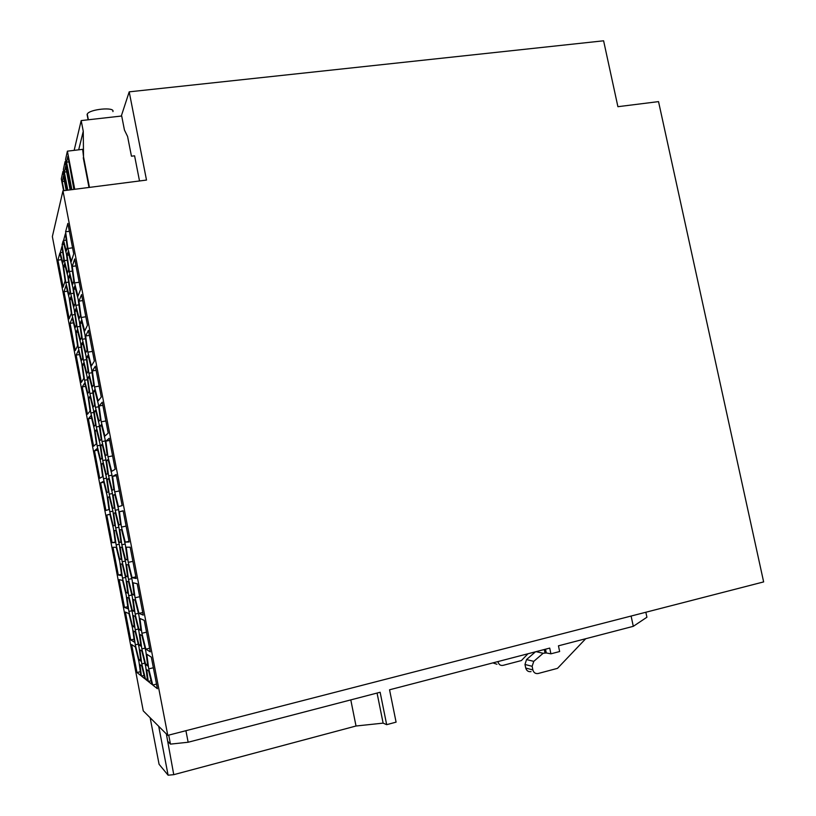 <?xml version="1.0" encoding="UTF-8"?>
<svg xmlns="http://www.w3.org/2000/svg" width="816" height="816" viewBox="0 0 816 816"><rect width="100%" height="100%" fill="white"/><g stroke="black" fill="none" stroke-linecap="round" stroke-linejoin="round"><path stroke-width="1.22" d="M129.203 91.841L603.605 40.8L617.906 106.692L658.532 101.612L763.643 581.91L167.79 735.369L62.965 190.791L146.503 180.071L129.203 91.841L121.288 116.056M62.965 190.791L52.357 236.589L143.259 710.879L167.79 735.369M108.385 491.926L106.366 477.115L102.857 463.162L101.429 464.151L103.438 478.757L106.886 492.578L108.385 491.926M131.631 644.579L136.986 672.517L140.831 675.566L139.006 661.909L135.334 646.935L131.631 644.579M118.3 575.005L121.666 575.668L119.748 561.541L116.219 547.271L112.985 547.291L118.3 575.005L121.482 574.311M119.187 579.635L124.511 607.42L128.041 608.869L126.154 594.905L122.573 580.4L119.187 579.635M145.727 666.723L141.851 651.086L139.913 649.852L141.77 663.887L145.574 679.33L147.584 680.932L145.727 666.723M88.108 371.311L85.955 355.613L82.528 342.241L81.314 344.678L83.456 360.152L86.833 373.402L88.108 371.311M135.099 600.137L133.202 599.505L135.14 614.081L138.965 629.483L140.933 630.493L139.006 615.723L135.099 600.137M75.439 330.602L72.226 317.944L70.054 323.36L75.266 350.554L77.561 345.78L75.439 330.602M61.914 246.514L60.231 252.725L62.852 262.936L63.781 259.743L61.914 246.514M70.91 296.738L69.86 299.656L72.022 315.017L75.245 327.685L76.357 325.105L74.185 309.509L70.91 296.738M85.772 352.634L87.067 350.237L84.864 334.101L81.376 320.606L80.152 323.35L82.345 339.252L85.772 352.634M109.772 511.785L113.271 525.841L114.842 525.575L112.853 510.918L109.303 496.73L107.794 497.321L109.772 511.785L112.883 511.153M141.454 676.066L144.911 678.81L141.76 665.978L139.944 664.652L141.454 676.066L144.085 675.434M68.626 269.882L66.371 253.705L63.097 241.057L62.118 244.688L64.352 260.62L67.585 273.166L68.626 269.882M132.1 577.697L136.19 578.493L130.162 547.189L126.245 547.21L128.245 562.357L132.1 577.697L135.874 576.871M130.744 639.928L134.426 642.172L132.569 628.361L128.948 613.622L125.399 612.061L130.744 639.928L134.018 639.163M67.861 223.411L65.596 231.785L67.912 248.462L71.308 261.467L73.726 253.858L67.861 223.411M114.352 507.919L112.322 492.874L108.701 478.513L107.171 479.339L109.191 494.18L112.751 508.399L114.352 507.919M127.347 559.796L125.348 544.69L121.553 529.635L119.83 529.859L121.819 544.772L125.552 559.654L127.347 559.796M65.382 233.743L63.556 240.485L66.3 251.053L67.3 247.595L65.382 233.743M93.299 391.792L95.421 407.357L98.96 421.24L100.419 419.679L98.277 403.879L94.687 389.864L93.299 391.792L95.095 391.476M105.845 441.13L107.957 456.797L111.659 471.342L115.178 469.292L109.211 438.274L105.845 441.13L109.619 440.426M83.64 363.028L82.436 365.17L84.538 380.236L87.842 393.373L89.117 391.547L87.006 376.268L83.64 363.028M74.899 311.253L77.071 326.879L80.396 339.895L81.6 337.396L79.407 321.545L76.031 308.417L74.899 311.253L76.694 310.978M121.319 559.317L119.371 544.823L115.77 530.39L114.179 530.594L116.127 544.904L119.666 559.184L121.319 559.317M89.862 393.516L93.279 407.011L94.646 405.307L92.514 389.773L89.046 376.156L87.751 378.196L89.862 393.516L92.953 392.975M69.176 297.973L66.004 285.539L63.985 291.72L69.187 318.832L71.339 313.303L69.176 297.973M92.351 386.886L93.728 384.907L91.555 368.934L88.016 355.184L86.71 357.52L88.873 373.259L92.351 386.886M88.016 396.127L84.711 383.01L82.243 386.906L87.475 414.253L90.076 411.009L88.016 396.127M148.685 671.038L146.717 669.599L148.267 681.472L152.021 684.451L148.685 671.038M68.493 277.919L70.706 293.699L73.981 306.49L75.103 303.593L72.879 287.569L69.554 274.686L68.493 277.919L70.319 277.654M127.582 576.82L125.623 562.102L121.9 547.24L120.207 547.25L122.165 561.775L125.817 576.473L127.582 576.82M135.048 597.761L138.965 613.367L143.239 615.121L137.2 583.726L133.079 582.787L135.048 597.761L139.699 596.72M113.679 513.244L115.668 527.932L119.279 542.385L120.962 542.314L118.963 527.442L115.291 512.825L113.679 513.244L115.321 512.917M138.965 644.946L140.903 646.119L139.006 631.747L135.181 616.376L133.324 615.55L135.211 629.748L138.965 644.946L140.689 644.538M128.683 595.711L132.386 610.664L134.232 611.419L132.304 596.873L128.53 581.757L126.755 581.349L128.683 595.711L131.835 595.007M135.293 644.813L138.975 659.807L140.862 661.133L139.006 647.129L135.262 631.961L133.436 630.972L135.293 644.813L138.261 644.11M80.427 315.67L78.183 299.37L74.746 286.12L73.603 289.282L75.827 305.337L79.213 318.485L80.427 315.67M74.695 258.947L72.257 266.424L74.531 282.928L77.979 296.188L80.58 289.496L74.695 258.947M128.744 598.006L127 597.414L128.887 611.419L132.518 626.168L134.334 627.106L132.437 612.928L128.744 598.006M150.307 651.862L144.248 620.364L139.944 618.467L141.882 633.257L145.84 649.138L150.307 651.862M105.009 438.926L101.368 424.657L99.899 426.156L102 441.558L105.58 455.695L107.12 454.553L105.009 438.926M120.584 524.617L118.544 509.327L114.801 494.537L113.169 495.19L115.199 510.265L118.871 524.902L120.584 524.617M118.453 506.685L122.155 505.583L116.168 474.463L112.628 476.391L114.699 491.875L118.453 506.685M88.434 330.347L85.629 335.988L87.842 352.165L91.392 365.935L94.35 361.08L88.434 330.347M62.934 265.445L59.813 253.225L57.936 260.161L63.128 287.201L65.117 280.918L62.934 265.445M147.757 665.989L145.86 651.403L141.913 635.552L139.924 634.481L141.821 648.883L145.707 664.54L147.757 665.989M96.359 443.751L94.33 429.022L90.974 415.681L88.352 418.812L93.605 446.23L96.359 443.751M100.633 482.878L105.917 510.439L108.977 509.531L106.998 495.098L103.561 481.297L100.633 482.878L103.805 482.256M95.574 410.173L94.207 411.815L96.288 426.972L99.756 440.711L101.194 439.416L99.103 424.034L95.574 410.173M100.684 445.526L102.734 460.53L106.243 474.504L107.763 473.617L105.703 458.408L102.133 444.292L100.684 445.526L102.367 445.21M76.143 332.367L78.265 347.585L81.539 360.478L82.732 358.275L80.59 342.842L77.265 329.837L76.143 332.367L77.846 332.092M96.431 429.685L95.084 431.062L97.114 445.832L100.521 459.418L101.939 458.368L99.889 443.404L96.431 429.685M94.523 386.937L98.124 400.962L101.276 397.035L95.339 366.211L92.351 370.933L94.523 386.937L99.175 386.131M106.804 515.039L112.098 542.681L115.311 542.548L113.373 528.268L109.885 514.233L106.804 515.039L109.925 514.406M94.177 426.35L95.523 424.912L93.442 409.785L90.025 396.311L88.75 398.075L90.821 412.988L94.177 426.35M67.075 255.316L69.329 271.534L72.675 284.427L73.797 281.204L71.522 264.731L68.136 251.746L67.075 255.316L68.993 255.041M70.013 292.016L67.81 276.277L64.576 263.731L63.607 267.026L65.79 282.54L68.972 294.984L70.013 292.016M123.155 510.775L119.422 511.744L121.462 527.065L125.266 542.14L129.163 541.977L123.155 510.775M99.093 405.98L101.235 421.811L104.876 436.101L108.212 433.112L102.265 402.186L99.093 405.98L102.867 405.307M94.483 450.799L99.756 478.288L102.663 476.595L100.654 462.009L97.257 448.443L94.483 450.799L97.696 450.197M152.735 685.022L157.396 688.714L151.317 657.125L146.819 654.259L148.726 668.875L152.735 685.022L156.509 684.094M128.316 564.835L126.511 564.631L128.469 579.37L132.253 594.517L134.13 595.088L132.161 580.156L128.316 564.835M108.589 475.861L112.21 490.243L113.842 489.529L111.772 474.076L108.079 459.541L106.519 460.622L108.589 475.861L111.925 475.218M83.813 378.349L81.722 363.314L78.458 350.431L76.143 355.093L81.365 382.357L83.813 378.349M120.584 563.958L122.492 578.116L126.082 592.63L127.816 593.161L125.899 578.83L122.247 564.152L120.584 563.958M78.938 301.155L81.182 317.495L84.67 331.01L87.455 325.237L81.559 294.596L78.938 301.155L82.712 300.574M63.974 190.658L62.22 181.56L63.424 176.164L66.167 190.373M139.516 180.968L134.589 155.815L131.447 156.203L127.592 136.486L124.44 130.019L121.696 116.005L81.182 120.584L74.154 150.358M150.45 718.06L159.089 726.689M150.226 718.151L159.079 764.286L168.106 775.2L158.794 726.719M168.106 775.2L173.757 774.67L166.352 733.931M167.78 741.356L170.462 744.121L168.728 735.124M170.462 744.121L188.149 742.244L185.915 730.697M645.844 612.245L646.915 617.233L633.298 626.331L558.45 645.823L559.643 651.535L550.912 653.82L546.292 652.963L545.506 649.199M585.704 638.724L557.501 668.355L538.142 673.506C535.469 673.904 533.705 672.71 532.858 669.926L532.134 666.305L533.766 661.358L543.15 653.279L546.292 652.963M633.298 626.331L631.105 616.039M188.149 742.244L380.134 692.254L386.672 724.669L396.086 722.14L389.548 689.795L549.719 648.098L550.912 653.82M377.063 693.049L383.122 723.129L386.672 724.669M350.788 699.893L356.021 726.005L383.122 723.129M173.757 774.67L356.021 726.005M544.986 652.8L544.292 649.505M546.108 653.014L545.323 649.24M496.964 664.244L492.895 662.888M498.025 661.552L498.117 661.98C498.862 664.673 500.524 665.795 503.095 665.346L521.414 660.552L527.962 653.759M531.032 671.609C528.38 672.007 526.616 670.813 525.739 668.049L524.974 664.469L526.534 659.573L535.49 651.8M543.15 653.279L536.051 651.658M78.683 149.818L83.263 131.305L83.518 156.794L89.444 187.394M83.263 131.305L81.182 120.584M87.271 115.433L87.251 114.077C89.403 109.15 115.117 106.702 112.914 111.598M71.42 189.7L65.576 159.406L67.391 151.164L82.671 149.338L83.518 156.794M89.005 187.445L83.263 157.774M66.575 190.322L62.934 171.452L61.302 178.877L63.577 190.709M62.934 171.452L63.76 171.35M70.553 189.812L65.107 161.578L63.383 169.391L67.402 190.22M65.107 161.578L65.974 161.466M67.81 190.169L64.331 172.115L65.606 166.444L70.125 189.873M64.331 172.115L66.647 171.829M67.391 151.164L74.746 189.281M71.859 189.649L66.555 162.18L67.901 156.193L73.889 189.383M66.555 162.18L68.993 161.884M62.22 181.56L64.413 181.285M103.438 478.757L106.508 478.166M101.429 464.151L103.03 463.845M136.986 672.517L140.321 671.721M124.511 607.42L127.745 606.696M145.574 679.33L147.319 678.902M141.77 663.887L144.84 663.153M83.456 360.152L86.506 359.642M81.314 344.678L83.079 344.393M138.965 629.483L140.75 629.065M135.14 614.081L138.404 613.336M70.054 323.36L73.46 322.82M60.231 252.725L62.74 252.368M72.022 315.017L74.888 314.568M69.86 299.656L71.594 299.39M80.152 323.35L82.008 323.054M82.345 339.252L85.496 338.732M107.794 497.321L109.375 497.015M113.271 525.841L114.832 525.514M62.118 244.688L63.964 244.423M64.352 260.62L67.279 260.192M128.245 562.357L132.896 561.357M67.912 248.462L72.553 247.809M65.596 231.785L69.37 231.265M109.191 494.18L112.414 493.537M107.171 479.339L108.834 479.012M125.552 559.654L127.276 559.286M121.819 544.772L125.185 544.058M63.556 240.485L66.259 240.108M95.421 407.357L98.665 406.776M107.957 456.797L112.598 455.909M84.538 380.236L87.485 379.736M82.436 365.17L84.109 364.895M77.071 326.879L80.08 326.4M119.666 559.184L121.258 558.848M116.127 544.904L119.218 544.252M87.751 378.196L89.485 377.9M63.985 291.72L67.453 291.19M86.71 357.52L88.546 357.214M88.873 373.259L92.075 372.708M82.243 386.906L85.547 386.335M148.267 681.472L151.103 680.779M70.706 293.699L73.675 293.25M122.165 561.775L125.368 561.082M125.817 576.473L127.49 576.106M138.965 613.367L142.739 612.51M115.668 527.932L118.922 527.258M119.279 542.385L120.921 542.038M135.211 629.748L138.332 629.034M132.386 610.664L134.079 610.276M138.975 659.807L140.638 659.41M75.827 305.337L78.938 304.858M73.603 289.282L75.49 289.007M74.531 282.928L79.183 282.234M72.257 266.424L76.031 265.873M132.518 626.168L134.161 625.79M128.887 611.419L131.896 610.735M145.84 649.138L149.614 648.241M141.882 633.257L146.523 632.176M102 441.558L105.284 440.946M99.899 426.156L101.674 425.83M115.199 510.265L118.585 509.582M113.169 495.19L114.883 494.843M118.871 524.902L120.574 524.545M114.699 491.875L119.34 490.957M112.628 476.391L116.402 475.646M87.842 352.165L92.494 351.4M85.629 335.988L89.403 335.376M57.936 260.161L61.455 259.651M145.707 664.54L147.512 664.112M141.821 648.883L145.044 648.128M88.352 418.812L91.616 418.22M96.288 426.972L99.419 426.401M94.207 411.815L95.921 411.509M102.734 460.53L105.907 459.918M78.265 347.585L81.182 347.106M97.114 445.832L100.144 445.261M95.084 431.062L96.706 430.766M92.351 370.933L96.125 370.291M112.098 542.681L115.24 542.018M90.821 412.988L93.809 412.447M88.75 398.075L90.403 397.78M69.329 271.534L72.4 271.085M65.79 282.54L68.626 282.112M63.607 267.026L65.362 266.771M125.266 542.14L129.04 541.345M121.462 527.065L126.113 526.106M119.422 511.744L123.196 510.979M101.235 421.811L105.876 420.964M148.726 668.875L153.367 667.753M132.253 594.517L134.008 594.13M128.469 579.37L131.784 578.646M106.519 460.622L108.263 460.285M76.143 355.093L79.499 354.532M126.082 592.63L127.694 592.273M122.492 578.116L125.552 577.442M81.182 317.495L85.823 316.761M497.097 661.796L498.117 661.98M532.858 669.926L525.739 668.049M532.134 666.305L524.974 664.469M533.766 661.358L526.534 659.573M88.128 119.799L87.088 114.485M87.251 114.077L88.363 119.768"/></g></svg>
